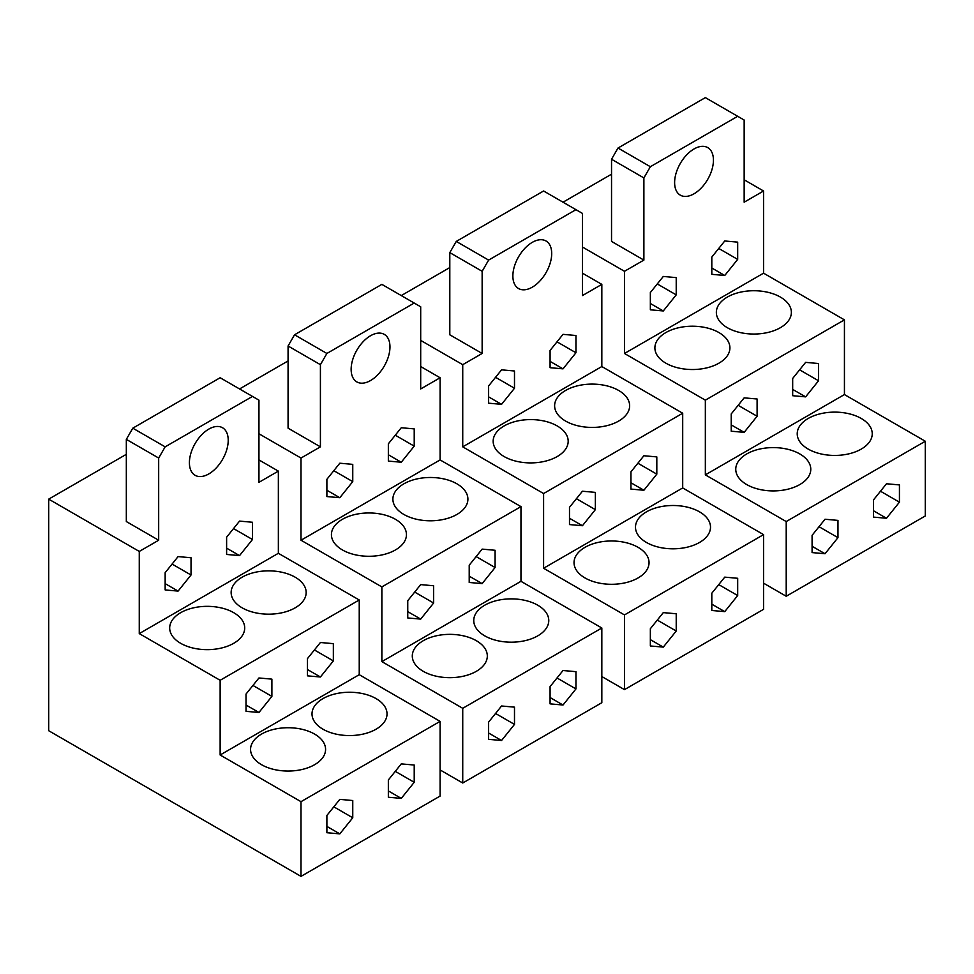 <?xml version="1.0" encoding="UTF-8"?>
<svg xmlns="http://www.w3.org/2000/svg" width="974" height="974" viewBox="0 0 974 974"><rect width="100%" height="100%" fill="white"/><g stroke="black" fill="none" stroke-linecap="round" stroke-linejoin="round"><path stroke-width="1.46" d="M449.805 267.57L401.288 295.572M420.695 340.401L462.735 364.678L482.142 353.465L449.805 334.8L449.805 252.619L456.27 241.418L488.619 260.095L482.142 271.296L449.805 252.619M601.835 676.553L624.48 689.629L624.48 614.923L543.602 568.244L543.602 493.538L462.735 446.847L462.735 364.678M624.48 689.629L763.567 609.322L763.567 534.629L682.701 487.937L682.701 413.232L601.835 366.541L601.835 284.371L582.428 295.572L582.428 213.403L575.951 209.666L488.619 260.095M582.428 273.17L601.835 284.371M551.698 253.557A27.442 15.852 120 0 0 546.012 240.992A27.442 15.852 120 0 0 524.864 248.346A27.442 15.852 120 0 0 512.872 275.971A27.442 15.852 120 0 0 518.558 288.535A27.442 15.852 120 0 0 539.718 281.182A27.442 15.852 120 0 0 551.698 253.557M482.142 271.296L482.142 353.465M575.951 209.666L543.602 190.989L456.27 241.418M763.567 534.629L624.48 614.923M682.701 487.937L543.602 568.244M585.009 577.947A37.511 21.659 0 0 0 625.892 582.647A37.511 21.659 0 0 0 649.049 562.631A37.511 21.659 0 0 0 638.055 547.327A37.511 21.659 0 0 0 597.184 542.628A37.511 21.659 0 0 0 574.027 562.631A37.511 21.659 0 0 0 585.009 577.947M699.515 511.837A37.511 21.659 0 0 0 658.643 507.15A37.511 21.659 0 0 0 635.486 527.153A37.511 21.659 0 0 0 646.468 542.469A37.511 21.659 0 0 0 687.352 547.157A37.511 21.659 0 0 0 710.509 527.153A37.511 21.659 0 0 0 699.515 511.837M682.701 413.232L543.602 493.538M601.835 366.541L462.735 446.847M504.142 456.562A37.511 21.659 0 0 0 545.026 461.25A37.511 21.659 0 0 0 568.183 441.246A37.511 21.659 0 0 0 557.189 425.93A37.511 21.659 0 0 0 516.317 421.243A37.511 21.659 0 0 0 493.161 441.246A37.511 21.659 0 0 0 504.142 456.562M618.648 390.452A37.511 21.659 0 0 0 577.777 385.753A37.511 21.659 0 0 0 554.62 405.768A37.511 21.659 0 0 0 565.602 421.072A37.511 21.659 0 0 0 606.485 425.772A37.511 21.659 0 0 0 629.642 405.768A37.511 21.659 0 0 0 618.648 390.452M711.811 593.227L724.753 577.132L737.683 578.288L737.683 595.54L724.753 611.635L711.811 610.479L711.811 593.227M676.224 613.766L663.294 612.622L650.352 628.717L650.352 645.969L663.294 647.113L676.224 631.018L676.224 613.766M737.683 595.54L718.739 584.607M724.753 611.635L711.811 604.172M676.224 631.018L657.28 620.085M663.294 647.113L650.352 639.65M575.951 335.506L575.951 352.758L563.021 368.854L550.079 367.697L550.079 350.445L563.021 334.35L575.951 335.506M501.561 404.344L514.491 388.249L514.491 370.997L501.561 369.84L488.619 385.935L488.619 403.187L501.561 404.344L488.619 396.868M656.817 456.903L656.817 474.155L643.887 490.251L630.945 489.094L630.945 471.842L643.887 455.747L656.817 456.903M582.428 525.729L595.357 509.633L595.357 492.381L582.428 491.225L569.486 507.32L569.486 524.572L582.428 525.729L569.486 518.253M514.491 388.249L495.547 377.303M656.817 474.155L637.873 463.21M643.887 490.251L630.945 482.775M575.951 352.758L557.006 341.825M563.021 368.854L550.079 361.391M595.357 509.633L576.413 498.7M611.538 174.188L563.021 202.202M582.428 247.019L624.48 271.296L643.887 260.095L611.538 241.418L611.538 159.249L618.003 148.036L650.352 166.712L643.887 177.925L611.538 159.249M763.567 583.183L786.213 596.258L786.213 521.553L705.346 474.862L705.346 400.156L624.48 353.477L624.48 271.296M786.213 596.258L925.3 515.952L925.3 441.246L844.434 394.555L844.434 319.862L763.567 273.17L763.567 191.001L744.16 202.202L744.16 120.033L737.683 116.296L650.352 166.712M744.16 179.788L763.567 191.001M713.431 160.186A27.442 15.852 120 0 0 707.745 147.61A27.442 15.852 120 0 0 686.597 154.963A27.442 15.852 120 0 0 674.617 182.588A27.442 15.852 120 0 0 680.302 195.153A27.442 15.852 120 0 0 701.45 187.799A27.442 15.852 120 0 0 713.431 160.186M643.887 177.925L643.887 260.095M737.683 116.296L705.346 97.619L618.003 148.036M925.3 441.246L786.213 521.553M844.434 394.555L705.346 474.862M746.741 484.577A37.511 21.659 0 0 0 787.625 489.265A37.511 21.659 0 0 0 810.782 469.261A37.511 21.659 0 0 0 799.8 453.945A37.511 21.659 0 0 0 758.916 449.245A37.511 21.659 0 0 0 735.76 469.261A37.511 21.659 0 0 0 746.741 484.577M861.247 418.467A37.511 21.659 0 0 0 820.376 413.767A37.511 21.659 0 0 0 797.219 433.771A37.511 21.659 0 0 0 808.201 449.087A37.511 21.659 0 0 0 849.084 453.787A37.511 21.659 0 0 0 872.241 433.771A37.511 21.659 0 0 0 861.247 418.467M844.434 319.862L705.346 400.156M763.567 273.17L624.48 353.477M665.875 363.18A37.511 21.659 0 0 0 706.759 367.88A37.511 21.659 0 0 0 729.916 347.864A37.511 21.659 0 0 0 718.922 332.56A37.511 21.659 0 0 0 678.05 327.861A37.511 21.659 0 0 0 654.893 347.864A37.511 21.659 0 0 0 665.875 363.18M780.381 297.07A37.511 21.659 0 0 0 739.51 292.383A37.511 21.659 0 0 0 716.353 312.386A37.511 21.659 0 0 0 727.334 327.702A37.511 21.659 0 0 0 768.218 332.39A37.511 21.659 0 0 0 791.375 312.386A37.511 21.659 0 0 0 780.381 297.07M873.544 499.857L886.486 483.761L899.428 484.918L899.428 502.17L886.486 518.265L873.544 517.109L873.544 499.857M837.969 520.396L825.027 519.239L812.085 535.335L812.085 552.587L825.027 553.743L837.969 537.648L837.969 520.396M899.428 502.17L880.484 491.225M886.486 518.265L873.544 510.79M837.969 537.648L819.024 526.715M825.027 553.743L812.085 546.268M737.683 242.136L737.683 259.388L724.753 275.484L711.811 274.327L711.811 257.075L724.753 240.98L737.683 242.136M663.294 310.962L676.224 294.866L676.224 277.614L663.294 276.458L650.352 292.553L650.352 309.805L663.294 310.962L650.352 303.486M818.55 363.521L818.55 380.773L805.62 396.868L792.678 395.712L792.678 378.46L805.62 362.365L818.55 363.521M744.16 432.359L757.102 416.251L757.102 398.999L744.16 397.855L731.218 413.95L731.218 431.202L744.16 432.359L731.218 424.883M676.224 294.866L657.28 283.933M818.55 380.773L799.617 369.84M805.62 396.868L792.678 389.405M737.683 259.388L718.739 248.443M724.753 275.484L711.811 268.008M757.102 416.251L738.158 405.318M288.073 360.94L239.543 388.955M258.95 433.771L301.003 458.048L320.409 446.847L288.073 428.17L288.073 346.001L294.538 334.788L326.887 353.465L320.409 364.678L288.073 346.001M440.102 769.935L462.735 783.011L462.735 708.305L381.869 661.614L381.869 586.908L301.003 540.229L301.003 458.048M462.735 783.011L601.835 702.704L601.835 627.999L520.968 581.308L520.968 506.614L440.102 459.923L440.102 377.754L420.695 388.955L420.695 306.786L414.218 303.048L326.887 353.465M420.695 366.541L440.102 377.754M389.965 346.939A27.442 15.852 120 0 0 384.28 334.374A27.442 15.852 120 0 0 363.119 341.728A27.442 15.852 120 0 0 351.139 369.341A27.442 15.852 120 0 0 356.825 381.905A27.442 15.852 120 0 0 377.973 374.552A27.442 15.852 120 0 0 389.965 346.939M320.409 364.678L320.409 446.847M414.218 303.048L381.869 284.371L294.538 334.788M601.835 627.999L462.735 708.305M520.968 581.308L381.869 661.614M423.276 671.329A37.511 21.659 0 0 0 464.16 676.017A37.511 21.659 0 0 0 487.317 656.013A37.511 21.659 0 0 0 476.323 640.697A37.511 21.659 0 0 0 435.451 636.01A37.511 21.659 0 0 0 412.294 656.013A37.511 21.659 0 0 0 423.276 671.329M537.782 605.219A37.511 21.659 0 0 0 496.91 600.52A37.511 21.659 0 0 0 473.754 620.535A37.511 21.659 0 0 0 484.735 635.839A37.511 21.659 0 0 0 525.619 640.539A37.511 21.659 0 0 0 548.776 620.535A37.511 21.659 0 0 0 537.782 605.219M520.968 506.614L381.869 586.908M440.102 459.923L301.003 540.229M342.41 549.933A37.511 21.659 0 0 0 383.293 554.632A37.511 21.659 0 0 0 406.45 534.616A37.511 21.659 0 0 0 395.456 519.312A37.511 21.659 0 0 0 354.585 514.613A37.511 21.659 0 0 0 331.428 534.616A37.511 21.659 0 0 0 342.41 549.933M456.916 483.822A37.511 21.659 0 0 0 416.044 479.135A37.511 21.659 0 0 0 392.887 499.138A37.511 21.659 0 0 0 403.869 514.455A37.511 21.659 0 0 0 444.753 519.142A37.511 21.659 0 0 0 467.91 499.138A37.511 21.659 0 0 0 456.916 483.822M550.079 686.609L563.021 670.514L575.951 671.67L575.951 688.922L563.021 705.018L550.079 703.861L550.079 686.609M514.491 707.148L501.561 705.992L488.619 722.087L488.619 739.339L501.561 740.496L514.491 724.4L514.491 707.148M575.951 688.922L557.006 677.977M563.021 705.018L550.079 697.542M514.491 724.4L495.547 713.467M501.561 740.496L488.619 733.02M414.218 428.889L414.218 446.141L401.276 462.236L388.346 461.079L388.346 443.827L401.276 427.732L414.218 428.889M339.816 497.714L352.758 481.619L352.758 464.367L339.816 463.21L326.887 479.305L326.887 496.557L339.816 497.714L326.887 490.251M495.084 550.273L495.084 567.525L482.142 583.621L469.212 582.464L469.212 565.212L482.142 549.117L495.084 550.273M420.695 619.111L433.625 603.016L433.625 585.764L420.695 584.607L407.753 600.702L407.753 617.954L420.695 619.111L407.753 611.635M352.758 481.619L333.814 470.686M495.084 567.525L476.14 556.592M482.142 583.621L469.212 576.158M414.218 446.141L395.274 435.195M401.276 462.236L388.346 454.761M433.625 603.016L414.681 592.07M126.328 454.322L48.7 499.138L48.7 730.719L301.003 876.381L301.003 801.675L220.136 754.996L220.136 680.29L139.27 633.599L139.27 551.43L158.677 540.229L126.328 521.553L126.328 439.371L132.805 428.17L165.154 446.847L158.677 458.048L126.328 439.371M48.7 499.138L139.27 551.43M301.003 876.381L440.102 796.075L440.102 721.381L359.236 674.69L359.236 599.984L278.357 553.293L278.357 471.124L258.95 482.325L258.95 400.156L252.485 396.418L165.154 446.847M258.95 459.923L278.357 471.124M228.22 440.309A27.442 15.852 120 0 0 222.535 427.744A27.442 15.852 120 0 0 201.387 435.098A27.442 15.852 120 0 0 189.406 462.723A27.442 15.852 120 0 0 195.092 475.288A27.442 15.852 120 0 0 216.24 467.934A27.442 15.852 120 0 0 228.22 440.309M158.677 458.048L158.677 540.229M252.485 396.418L220.136 377.742L132.805 428.17M440.102 721.381L301.003 801.675M359.236 674.69L220.136 754.996M261.543 764.7A37.511 21.659 0 0 0 302.427 769.399A37.511 21.659 0 0 0 325.584 749.383A37.511 21.659 0 0 0 314.59 734.079A37.511 21.659 0 0 0 273.706 729.38A37.511 21.659 0 0 0 250.562 749.383A37.511 21.659 0 0 0 261.543 764.7M376.049 698.589A37.511 21.659 0 0 0 335.166 693.902A37.511 21.659 0 0 0 312.009 713.905A37.511 21.659 0 0 0 323.003 729.222A37.511 21.659 0 0 0 363.886 733.909A37.511 21.659 0 0 0 387.031 713.905A37.511 21.659 0 0 0 376.049 698.589M359.236 599.984L220.136 680.29M278.357 553.293L139.27 633.599M180.677 643.315A37.511 21.659 0 0 0 221.548 648.002A37.511 21.659 0 0 0 244.705 627.999A37.511 21.659 0 0 0 233.723 612.683A37.511 21.659 0 0 0 192.84 607.995A37.511 21.659 0 0 0 169.683 627.999A37.511 21.659 0 0 0 180.677 643.315M295.183 577.205A37.511 21.659 0 0 0 254.299 572.505A37.511 21.659 0 0 0 231.142 592.521A37.511 21.659 0 0 0 242.136 607.825A37.511 21.659 0 0 0 283.008 612.524A37.511 21.659 0 0 0 306.165 592.521A37.511 21.659 0 0 0 295.183 577.205M388.346 779.979L401.276 763.884L414.218 765.04L414.218 782.292L401.276 798.388L388.346 797.231L388.346 779.979M352.758 800.531L339.816 799.374L326.887 815.469L326.887 832.721L339.816 833.878L352.758 817.77L352.758 800.531M414.218 782.292L395.274 771.359M401.276 798.388L388.346 790.925M352.758 817.77L333.814 806.837M339.816 833.878L326.887 826.402M252.485 522.259L252.485 539.511L239.543 555.606L226.613 554.449L226.613 537.198L239.543 521.102L252.485 522.259M178.084 591.096L191.026 575.001L191.026 557.749L178.084 556.592L165.154 572.688L165.154 589.94L178.084 591.096L165.154 583.621M333.352 643.656L333.352 660.908L320.409 677.003L307.48 675.846L307.48 658.594L320.409 642.499L333.352 643.656M258.95 712.481L271.892 696.386L271.892 679.134L258.95 677.977L246.02 694.072L246.02 711.324L258.95 712.481L246.02 705.018M191.026 575.001L172.081 564.056M333.352 660.908L314.407 649.962M320.409 677.003L307.48 669.528M252.485 539.511L233.541 528.578M239.543 555.606L226.613 548.143M271.892 696.386L252.948 685.452"/></g></svg>

